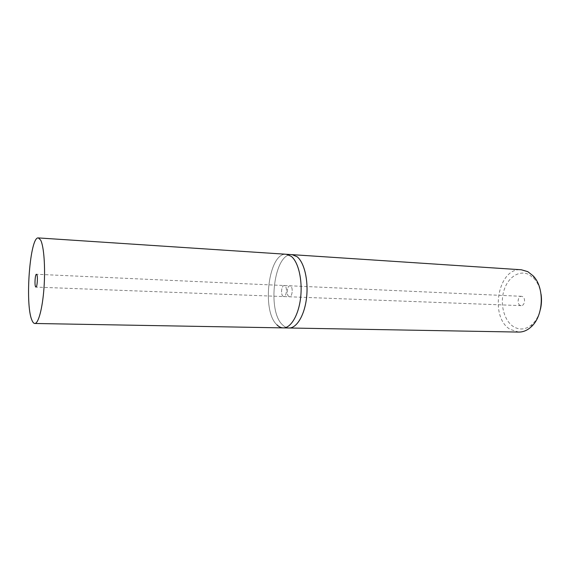 <?xml version="1.0" encoding="UTF-8"?>
<svg xmlns="http://www.w3.org/2000/svg" width="570" height="570" viewBox="0 0 570 570"><rect width="100%" height="100%" fill="white"/><g stroke="black" fill="none" stroke-linecap="round" stroke-linejoin="round"><path stroke-width="0.43" stroke-dasharray="2.85 2.14" d="M518.736 332.075L510.307 329.439C489.046 317.39 497.966 267.123 521.343 269.774M292.096 254.655C274.27 252.275 266.703 311.006 282.635 324.964C284.622 326.923 286.753 327.928 289.026 327.992C286.753 327.928 284.622 326.923 282.635 324.964C266.703 311.006 274.27 252.275 292.096 254.655M541.051 294.198C540.004 287.772 537.688 282.563 534.111 278.573L529.281 274.754C519.455 269.446 507.77 277.248 503.866 290.793C499.826 304.259 504.136 320.782 513.513 326.667C519.826 330.386 526.053 329.617 532.195 324.373C536.092 320.696 538.835 315.695 540.417 309.382M522.633 296.642L521.536 296.315C518.037 295.93 516.741 303.618 520.004 305.299L521.144 305.641C524.635 306.026 525.918 298.274 522.633 296.642M288.655 296.4C286.19 294.476 287.316 285.406 289.98 285.791L290.814 286.161C293.301 288.014 292.182 297.184 289.517 296.785L288.655 296.4L289.517 296.785C292.182 297.184 293.301 288.014 290.814 286.161L289.98 285.791C287.316 285.406 286.19 294.476 288.655 296.4M276.942 324.85C261.181 310.842 268.705 251.904 286.347 254.277C268.705 251.904 261.181 310.842 276.942 324.85C278.908 326.817 281.017 327.828 283.269 327.892M282.919 296.179C280.483 294.248 281.601 285.142 284.238 285.534L285.064 285.898C287.529 287.764 286.411 296.97 283.774 296.564L282.919 296.179L283.774 296.564C286.411 296.97 287.529 287.764 285.064 285.898L284.238 285.534C281.601 285.142 280.483 294.248 282.919 296.179M521.536 296.315L36.459 274.27M521.144 305.641L35.924 287.095M534.111 278.573L533.178 275.887M532.195 324.373L531.048 326.966"/><path stroke-width="0.85" d="M38.361 237.925L40.641 240.077C43.911 246.204 45.479 267.294 43.997 287.807C42.543 308.341 38.404 323.724 34.784 323.475C33.715 323.425 32.739 322.278 31.856 320.027C24.809 304.038 30.011 236.101 38.361 237.925L286.347 254.277L291.227 256.322C298.359 261.872 302.663 280.062 300.632 297.554C298.673 315.082 290.885 328.17 283.269 327.892L289.026 327.992C296.714 328.27 304.572 315.231 306.546 297.782C308.577 280.355 304.223 262.236 297.02 256.692L292.096 254.655L521.343 269.774L527.806 271.655L533.178 275.887C544.87 287.601 543.673 316.272 531.048 326.966C527.221 330.422 523.118 332.125 518.736 332.075L289.026 327.992C296.714 328.27 304.572 315.231 306.546 297.782C308.577 280.355 304.223 262.236 297.02 256.692L292.096 254.655L286.347 254.277L291.227 256.322C298.359 261.872 302.663 280.062 300.632 297.554C298.673 315.082 290.885 328.17 283.269 327.892C281.017 327.828 278.908 326.817 276.942 324.85M540.417 309.382C541.6 304.359 541.814 299.3 541.051 294.198M35.525 286.66C34.414 284.494 35.212 273.906 36.459 274.27L36.843 274.676C37.969 276.756 37.171 287.494 35.924 287.095L35.525 286.66M283.269 327.892L34.784 323.475"/></g></svg>
